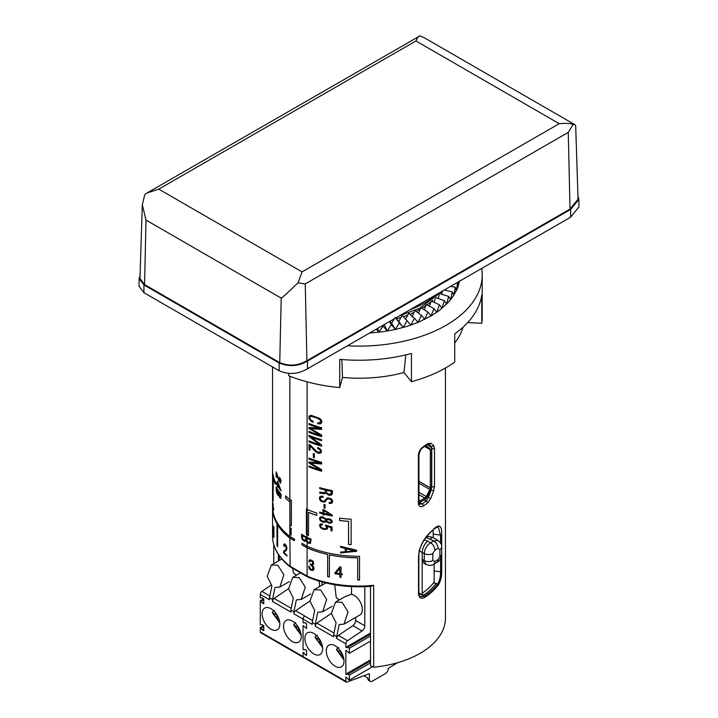 <?xml version="1.0" encoding="UTF-8"?>
<svg xmlns="http://www.w3.org/2000/svg" width="718" height="718" viewBox="0 0 718 718"><rect width="100%" height="100%" fill="white"/><g stroke="black" fill="none" stroke-linecap="round" stroke-linejoin="round"><path stroke-width="1.08" d="M324.913 492.665L325.469 490.062A86.447 49.91 180 0 1 319.681 488.509L319.681 487.612A86.447 49.91 0 0 0 332.416 490.663L332.344 493.858L331.258 495.169L328.099 494.917L325.972 492.97A86.447 49.91 180 0 1 325.927 492.961L324.653 493.849L319.833 493.194A86.447 49.91 180 0 1 319.681 493.149L319.842 492.162L324.778 492.736L325.469 490.062M325.532 490.026A86.357 49.856 180 0 1 319.743 488.473L319.681 488.509M319.743 488.473L319.743 487.639M329.831 495.258L329.374 495.249M329.445 495.214L328.961 495.178M323.181 493.607L322.606 493.508M319.743 493.113L319.743 492.171M331.824 503.103L329.176 503.345L329.176 502.483L331.007 502.403L331.698 501.2L330.944 499.701L328.862 498.83L327.354 499.046L324.635 502.16L321.233 501.424L319.806 499.863L319.402 498.157L319.887 496.721L321.206 496.147L323.118 496.353L323.118 497.242L320.973 497.197L320.318 498.418L320.973 500.132L322.768 501.191L324.482 501.056L327.354 497.915L329.75 498.166L331.698 499.225L332.667 500.85L332.416 502.546L331.043 503.399L329.176 503.345M329.248 503.309L329.248 502.492M325.021 500.527L325.514 499.566M325.03 508.165A86.357 49.856 180 0 1 324.123 507.94L324.06 504.377A86.447 49.91 0 0 0 325.03 504.619L325.03 508.218A86.447 49.91 180 0 1 324.06 507.976M324.123 507.94L324.123 504.395M332.308 515.183L332.308 516.027A86.447 49.91 180 0 1 323.809 514.151L323.809 515.057A86.447 49.91 180 0 1 322.921 514.833L322.921 513.917A86.447 49.91 180 0 1 319.681 513.002L319.681 512.114A86.447 49.91 0 0 0 322.921 513.02L322.921 509.511A86.447 49.91 0 0 0 323.899 509.762L332.308 515.183M332.308 515.973A86.357 49.856 180 0 1 323.881 514.106L323.809 514.151M323.809 515.003A86.357 49.856 180 0 1 322.983 514.788L322.921 514.833M322.983 514.788L322.921 513.917M322.983 513.873A86.357 49.856 180 0 1 319.743 512.966L319.681 513.002M319.743 512.966L319.743 512.131M322.983 509.529L322.921 513.02M326.295 519.096L327.929 518.575L330.944 519.455L332.183 520.918L331.869 522.812L328.691 523.144L326.205 521.456L324.94 522.264L323.127 522.165A86.447 49.91 180 0 1 322.912 522.103L320.372 520.81L319.447 518.549L320.372 516.816L322.912 516.915A86.447 49.91 0 0 0 323.127 516.978L326.205 519.222M332.057 527.057L332.057 530.916A86.447 49.91 180 0 1 330.962 530.701L330.962 527.595L326.995 526.357L327.632 527.775L327.148 529.184L323.8 529.471L320.318 527.676L319.546 524.849L320.497 523.925L322.535 524.005L322.535 524.903L320.524 525.109L320.461 526.563L321.879 527.892L324.303 528.69L325.927 528.672L326.654 527.945L325.487 525.046L332.057 527.057M332.057 530.862A86.357 49.856 180 0 1 331.034 530.665L330.962 530.701M331.034 530.665L330.962 527.595M331.034 527.559L326.995 526.357M325.55 525.764L325.55 525.064M351.138 519.213L351.138 544.63A86.447 49.91 180 0 1 348.526 544.468L348.526 521.367A86.447 49.91 180 0 1 339.578 520.46L339.578 518.145A86.447 49.91 0 0 0 351.138 519.213M351.138 544.576A86.357 49.856 180 0 1 348.607 544.423L348.526 544.468M348.607 544.423L348.526 521.367M348.607 521.322A86.357 49.856 180 0 1 339.65 520.415L339.578 520.46M339.65 520.415L339.65 518.154M356.658 550.248L356.658 551.28L340.601 552.95L340.601 552.034L345.259 551.72L345.259 548.57L340.601 547.206L340.601 546.344L356.658 550.248M356.747 551.236L340.601 552.95M340.673 552.905L340.673 552.025M345.259 548.57L345.259 551.72M345.34 548.525L340.601 547.206M340.673 547.17L340.673 546.362M316.755 515.309A86.357 49.856 180 0 1 308.587 512.311L308.534 535.448A86.447 49.91 180 0 1 307.107 534.847L307.107 537.495A86.447 49.91 0 0 0 311.091 539.119L310.472 543.248L309.054 543.4L307.107 542.323L307.107 546.29A86.447 49.91 0 0 0 359.547 556.288L359.547 579.991A86.447 49.91 180 0 1 357.69 579.982L357.69 557.859A86.447 49.91 180 0 1 329.409 554.852L329.409 576.976A86.447 49.91 180 0 1 327.65 576.59L327.65 554.467A86.447 49.91 180 0 1 307.107 547.879L307.107 576.078A86.447 49.91 0 0 0 373.683 585.341L370.883 585.996M307.107 381.85L307.107 509.43A86.447 49.91 0 0 0 316.755 513.056L316.755 515.371A86.447 49.91 180 0 1 308.534 512.347M339.847 566.897A86.447 49.91 0 0 0 341.041 567.049L341.041 573.835A86.447 49.91 0 0 0 342.36 573.996L342.36 574.741A86.447 49.91 180 0 1 341.041 574.58L341.041 577.362A86.447 49.91 180 0 1 339.785 577.2L339.785 574.427A86.447 49.91 180 0 1 334.947 573.7L334.947 572.883L339.847 566.897M342.36 574.687A86.357 49.856 180 0 1 341.122 574.544L341.041 574.58M341.041 577.308A86.357 49.856 180 0 1 339.856 577.164L339.785 577.2M339.856 577.164L339.785 574.427M339.856 574.382A86.357 49.856 180 0 1 335.019 573.664L334.947 573.7M335.019 573.664L334.947 572.883M335.019 572.838L339.919 566.861M312.707 569.455L312.868 566.78L311.038 565.12A86.357 49.856 180 0 1 310.418 564.878L310.347 564.16A86.447 49.91 0 0 0 310.625 564.276L312.474 564.186L312.599 561.916L310.67 560.471L309.727 562.006A86.447 49.91 180 0 1 308.902 561.673L309.207 560.309L310.185 559.663L313.03 561.108L313.712 563.801L312.159 565.156L313.569 566.556L314.053 568.692L313.156 570.442L311.002 570.254L309.332 568.88L308.677 566.439A86.447 49.91 0 0 0 309.539 566.789L310.356 569.042L312.492 569.598M310.418 564.878L310.409 564.124M309.727 561.943A86.357 49.856 180 0 1 308.964 561.638L308.902 561.673M312.572 569.545L312.806 566.816L310.975 565.156A86.447 49.91 180 0 1 310.356 564.913M359.547 579.938A86.357 49.856 180 0 1 357.77 579.938L357.69 579.982M357.77 579.938L357.69 557.859M357.77 557.814A86.357 49.856 180 0 1 329.472 554.817L329.409 554.852M329.409 576.922A86.357 49.856 180 0 1 327.722 576.554L327.65 576.59M327.722 576.554L327.65 554.467M313.084 421.269L313.084 422.274L311.567 421.565L309.009 418.782L309.045 416.027L311.154 415.336L319.627 418.361L321.52 420.236L321.915 422.067L320.596 423.889L317.787 423.791L317.787 422.758L320.605 422.462L320.309 420.057L317.159 418.127L311.729 416.449L310.014 416.745L309.709 418.361L310.876 420.048L313.084 421.269M317.859 423.755L317.859 422.776M321.61 427.784L321.61 429.445L310.517 428.52L321.61 435.045L321.61 436.67A86.447 49.91 180 0 1 309.009 432.389L309.009 431.401A86.447 49.91 0 0 0 320.461 435.35L309.009 428.511L309.009 427.425L320.461 428.449A86.447 49.91 180 0 1 309.009 424.5L309.009 423.512A86.447 49.91 0 0 0 321.61 427.784M321.673 429.409L310.517 428.52M321.61 436.607A86.357 49.856 180 0 1 309.072 432.353L309.009 432.389M309.072 432.353L309.072 431.419M320.524 435.287L309.009 428.511M309.072 428.475L309.072 427.434M320.524 428.44L320.524 428.413A86.357 49.856 180 0 1 309.072 424.464L309.009 424.5M309.072 424.464L309.072 423.53M321.61 440.583A86.357 49.856 180 0 1 310.741 436.984L321.61 444.927L321.61 446.156A86.447 49.91 180 0 1 309.009 441.875L309.009 440.888A86.447 49.91 0 0 0 319.672 444.613L309.009 436.571L309.009 435.368A86.447 49.91 0 0 0 321.61 439.649L321.61 440.637A86.447 49.91 180 0 1 310.688 437.02M321.61 446.102A86.357 49.856 180 0 1 309.072 441.839L309.009 441.875M309.072 441.839L309.072 440.915M319.734 444.55L309.009 436.571M309.072 436.535L309.072 435.386M319.932 452.143L320.587 451.218L320.327 450.087L317.607 448.49L317.607 447.529L319.564 448.4L321.26 450.231L321.386 452.169L320.111 453.291L318.029 453.13L315.507 451.64L309.97 445.734L309.97 450.285A86.447 49.91 180 0 1 309.009 449.899L309.009 444.334A86.447 49.91 0 0 0 309.826 444.666L317.024 451.73L319.268 452.313L320.488 451.434L319.986 449.782L317.607 448.49M317.679 448.454L317.679 447.547M313.73 449.63L311.684 447.018M309.97 450.222A86.357 49.856 180 0 1 309.072 449.863L309.009 449.899M309.072 449.863L309.072 444.361M314.287 457.752A86.357 49.856 180 0 1 313.389 457.438L313.326 453.471A86.447 49.91 0 0 0 314.287 453.812L314.287 457.815A86.447 49.91 180 0 1 313.326 457.474M313.389 457.438L313.389 453.498M321.61 462.338L321.61 463.999L310.517 463.074L321.61 469.599L321.61 471.214A86.447 49.91 180 0 1 309.009 466.942L309.009 465.946A86.447 49.91 0 0 0 320.461 469.904L309.009 463.065L309.009 461.979L320.461 463.002A86.447 49.91 180 0 1 309.009 459.053L309.009 458.057A86.447 49.91 0 0 0 321.61 462.338M321.673 463.963L310.517 463.074M321.61 471.161A86.357 49.856 180 0 1 309.072 466.906L309.009 466.942M309.072 466.906L309.072 465.973M320.524 469.841L309.009 463.065M309.072 463.029L309.072 461.988M320.524 462.993L320.524 462.966A86.357 49.856 180 0 1 309.072 459.017L309.009 459.053M309.072 459.017L309.072 458.084M434.489 486.364L433.618 490.915L430.728 498.516L427.56 503.031A86.447 49.91 180 0 1 423.315 505.984C420.407 507.464 418.765 506.558 418.388 503.255L418.388 455.257C418.756 451.649 420.398 448.795 423.315 446.686A86.447 49.91 0 0 0 427.56 443.742L430.728 443.168L433.618 445.456L434.489 448.247L434.489 486.364A1.732 0.996 0 0 1 431.76 486.58L431.76 448.463L431.195 446.408A1.732 1.553 -50 0 0 433.618 445.456M418.513 556.827C419.294 547.125 423.324 538.859 430.585 532.02A86.447 49.91 0 0 0 434.39 528.466C439.524 523.682 441.965 525.926 441.705 535.188L441.705 571.86C441.651 576.886 440.565 581.194 438.438 584.775A86.447 49.91 180 0 1 425.047 597.295C421.179 599.324 419.007 598.067 418.513 593.526L418.54 556.118M445.447 368.011L445.447 618.036A86.447 49.91 180 0 1 373.683 667.219L370.515 665.676L370.515 586.346M418.388 455.257A1.732 0.996 180 0 0 418.926 454.53L418.926 502.528L419.518 504.207L422.031 503.901A84.715 48.914 -0 0 0 426.187 501.011L428.368 497.574L431.195 490.035L433.618 490.915M427.192 496.901L430.728 498.516M424.23 499.881L426.187 501.011A1.732 1.122 53.1 0 1 427.56 503.031M419.572 502.483L422.031 503.901A1.732 1.05 57.3 0 1 423.315 505.984M418.926 454.53L420.434 450.123L422.965 447.476A1.732 1.05 -122.7 0 0 423.315 446.686M422.965 447.476L427.228 444.514A1.732 1.122 -126.9 0 0 427.56 443.742M427.542 444.298L431.195 446.408L428.368 444.065A1.732 1.526 -50.8 0 0 430.728 443.168M430.863 489.838L431.572 486.472M434.148 563.962L434.148 582.101A1.732 1.292 -142.6 0 0 435.736 583.913A83.853 48.411 180 0 1 423.521 595.312A1.732 1.086 55.2 0 1 422.184 593.265L422.184 559.385L423.764 563.118L426.016 564.42L424.248 560.578L422.184 559.385L422.184 552.33C422.624 547.834 424.428 544.073 427.614 541.04L424.006 539.667M423.521 595.312L418.863 593.086A77.804 44.92 180 0 1 418.782 593.14C419.061 595.446 419.581 596.658 420.344 596.802L424.383 596.272L418.441 593.373M429.876 532.442L430.585 532.02M433.636 528.924L434.39 528.466M440.619 542.987L440.619 535.484L438.151 526.653L434.255 528.825L430.432 532.397C426.312 536.373 423.028 541.219 420.613 546.945C419.536 549.126 418.926 552.295 418.782 556.459L418.782 556.459M433.062 530.01L433.205 534.129L441.705 535.188M425.047 597.295L424.383 596.272A85.586 49.407 0 0 0 437.648 583.878C439.578 580.629 440.565 576.725 440.619 572.183L440.619 558.317M419.922 35.9L423.979 37.578L574.974 124.735L573.152 124.376C570.675 123.37 566.035 123.137 559.232 123.684L415.955 40.962C417.589 37.426 418.908 35.738 419.922 35.9L147.091 192.945M573.152 124.376L568.252 132.408L570.029 209.073L578.044 199.2L575.692 125.91L574.965 124.752M298.078 282.865C292.334 288.008 285.181 295.511 281.196 298.123L145.996 220.067L142.317 204.801L144.848 194.381L146.912 193.052L158.768 189.139L302.045 271.862L298.078 282.865L305.249 283.933L306.909 360.669L570.029 209.073M142.317 204.801L139.956 278.494L144.551 284.579L279.751 362.635C289.174 366.431 298.23 365.776 306.909 360.669M145.996 220.067L144.551 284.579M578.914 206.937L570.657 217.177L307.492 368.801C298.105 374.231 288.645 374.886 279.14 370.757L143.941 292.702L139.086 286.249M577.954 196.382L578.914 199.344L570.657 209.414L307.492 361.037C298.5 366.324 289.049 366.979 279.14 362.994L143.941 284.938L139.086 278.638L140.055 275.416M570.657 217.177L570.657 209.414M307.492 368.801L307.492 361.037M436.526 294.461A92.766 53.554 180 0 1 409.772 309.871M432.864 300.178A87.461 50.493 180 0 1 431.608 301.291M430.944 301.856A87.461 50.493 180 0 1 426.986 304.908M425.801 305.733A87.461 50.493 180 0 1 421.807 308.282M420.209 309.207A87.461 50.493 180 0 1 416.099 311.388M414.187 312.312A87.461 50.493 180 0 1 409.915 314.197M407.788 315.049A87.461 50.493 180 0 1 403.292 316.683M401.039 317.419A87.461 50.493 180 0 1 396.399 318.783M394.002 319.411A87.461 50.493 180 0 1 392.629 319.752M276.161 489.209L276.161 486.948A86.447 49.91 0 0 0 281.205 494.433L280.693 498.48L279.383 497.152L278.611 494.747L278.234 495.393L277.525 494.774L276.313 491.372L276.233 487.073M277.713 481.778L281.151 490.906A86.447 49.91 180 0 1 277.678 486.131L277.678 487.046A86.447 49.91 180 0 1 277.336 486.49L277.336 485.583A86.447 49.91 180 0 1 276.161 483.474L276.161 482.586A86.447 49.91 0 0 0 277.336 484.686L277.336 481.177A86.447 49.91 0 0 0 277.713 481.778M279.562 478.233L279.499 477.282L279.885 477.838L281.016 480.53L280.558 483.16L278.844 480.916L276.502 473.422L276.502 477.515A86.447 49.91 180 0 1 276.161 476.869L276.161 471.87A86.447 49.91 0 0 0 276.457 472.417L279.257 480.898L280.2 482.047L280.72 481.581L279.499 478.143M275.263 484.228A86.447 49.91 180 0 1 273.145 477.676L273.145 500.787A86.447 49.91 180 0 1 272.804 498.732L272.804 473.324A86.447 49.91 0 0 0 275.263 481.922L275.263 484.228M272.634 503.156A86.447 49.91 0 0 0 272.984 505.993L272.984 503.551A86.447 49.91 0 0 0 273.1 504.198L273.1 506.639A86.447 49.91 0 0 0 273.746 509.295L273.746 510.004A86.447 49.91 180 0 1 273.1 507.348L273.1 509.789A86.447 49.91 180 0 1 272.984 509.152L272.984 506.702A86.447 49.91 180 0 1 272.634 503.865L272.634 503.156M284.22 546.201L284.22 546.326A86.447 49.91 180 0 1 283.673 545.77L283.96 544.082L284.911 543.993L286.231 545.617L286.877 547.924L286.653 549.889L284.481 551.621L284.193 552.716A86.447 49.91 0 0 0 286.904 555.238L286.904 556.082A86.447 49.91 180 0 1 283.619 552.977L283.879 550.957L285.872 549.566L286.276 548.417L285.324 545.097L284.507 544.809L284.22 546.201A86.357 49.856 180 0 1 283.736 545.734L283.673 545.77M273.244 527.084L273.217 526.312L273.594 527.398L273.746 526.482A86.447 49.91 0 0 0 273.926 527.102L273.926 537.414A86.447 49.91 180 0 1 273.702 536.651L273.217 526.967M272.553 366.952L272.553 506.513A86.447 49.91 0 0 0 289.857 536.472L289.857 501.783A86.447 49.91 180 0 1 285.647 498.238L285.647 495.923A86.447 49.91 0 0 0 289.857 499.477L289.857 376.205M307.439 576.85L290.171 566.87L289.857 538.033A86.447 49.91 180 0 1 277.624 524.912L277.624 546.784A86.447 49.91 180 0 1 277.004 545.761L277.004 523.889A86.447 49.91 180 0 1 272.553 508.191L272.553 530.063A86.447 49.91 180 0 1 272.553 529.947A86.447 49.91 180 0 1 272.553 529.821M272.571 508.182L272.571 507.464M291.122 528.26L290.422 527.856L290.422 534.793L291.122 535.197L291.122 528.26M291.382 525.702L290 524.903L289.937 501.828L289.937 524.939L291.382 525.773L291.382 500.356L289.857 499.477M289.857 538.033L294.461 540.69L294.461 539.128L289.857 536.472M307.107 546.29L301.964 543.32L301.964 544.908L307.107 547.879M307.107 537.495L301.506 534.255L301.569 537.504L302.413 539.694L304.917 541.534L306.254 540.735L307.107 542.323M307.107 509.43L306.398 509.017L306.398 534.434L307.107 534.847M308.246 576.734L307.107 576.078L308.246 576.734M433.205 534.129L433.205 537.674M418.863 593.086L418.863 553.847M432.81 553.515L432.81 560.561L434.902 561.476L438.034 559.672L439.901 556.477L439.901 549.423L438.034 548.381L434.902 550.185L432.81 553.515A6.049 3.491 180 0 1 424.248 553.515C424.688 548.92 426.815 545.339 430.629 542.772L433.771 540.959L426.277 537.54A77.804 44.92 180 0 1 425.083 538.688M426.277 537.54L428.799 536.337L433.026 537.567L438.115 540.51L433.771 540.959A6.049 3.482 60.1 0 1 438.034 548.381M430.01 538.796L432.757 537.459M301.569 536.642L301.569 534.291M308.534 535.386A86.357 49.856 180 0 1 307.16 534.811L306.398 534.434M306.451 534.398L306.451 509.053M327.722 554.431A86.357 49.856 180 0 1 307.16 547.834L301.964 544.908M302.027 544.872L302.027 543.355M273.926 537.127A86.357 49.856 180 0 1 273.773 536.615L273.702 536.651M273.773 536.615L273.702 528.735M273.773 528.69L273.316 527.039M285.746 550.93L284.552 551.568M286.904 555.992A86.357 49.856 180 0 1 283.682 552.941L283.619 552.977M283.682 552.941L283.619 552.25M294.461 540.618L289.928 538.006A86.357 49.856 180 0 1 277.686 524.876L277.624 524.912M277.624 546.631A86.357 49.856 180 0 1 277.076 545.716L277.004 545.761M277.076 545.716L277.004 523.889M277.076 523.853A86.357 49.856 180 0 1 272.652 508.891M291.122 535.125L290.422 534.793M290.485 534.757L290.485 527.892M273.064 503.991L272.984 505.993M273.746 509.699A86.357 49.856 180 0 1 273.181 507.303L273.1 507.348M273.064 509.107L272.984 506.702M273.064 506.657A86.357 49.856 180 0 1 272.813 504.88M290 501.801L289.928 501.756A86.357 49.856 180 0 1 285.71 498.202L285.647 498.238M285.71 498.202L285.71 495.985M275.263 484.031A86.357 49.856 180 0 1 273.226 477.632L273.145 477.676M273.145 500.338A86.357 49.856 180 0 1 272.885 498.687L272.804 498.732M272.885 498.687L272.885 473.889M279.562 478.107L279.562 477.371M277.974 478.035L277.139 475.101M276.502 477.344A86.357 49.856 180 0 1 276.233 476.833L276.161 476.869M276.233 476.833L276.233 471.995M281.151 490.798A86.357 49.856 180 0 1 277.74 486.095L277.678 486.131M277.408 486.454L277.336 485.583M277.408 485.539A86.357 49.856 180 0 1 276.233 483.438L276.161 483.474M276.233 483.438L276.233 482.72M277.408 481.284L277.336 484.686M276.484 488.446L276.556 488.402A86.357 49.856 0 0 0 278.467 491.561L278.351 494.101L277.444 493.751L276.484 488.446A86.447 49.91 0 0 0 278.396 491.597L278.162 494.325M278.781 492.171L278.853 492.126A86.357 49.856 0 0 0 280.828 494.747L280.693 497.134L279.796 496.919L278.781 492.171A86.447 49.91 0 0 0 280.756 494.783L280.505 497.35M277.678 482.541L280.262 488.922A86.447 49.91 180 0 1 277.678 485.242L277.678 482.541L280.334 488.859M289.928 499.513L289.928 501.756M289.928 536.517L289.928 538.006M307.16 546.317L307.16 547.834M339.785 568.503L339.856 568.459A86.357 49.856 0 0 0 339.856 568.459L339.785 573.673A86.447 49.91 180 0 1 336.051 573.135L339.749 568.494A86.447 49.91 0 0 0 339.785 568.503L339.785 573.673M307.16 509.457L307.16 534.811M302.197 535.547L305.94 537.638L305.518 540.475L305.886 537.674L302.197 535.547L302.808 539.164L305.455 540.51M307.16 541.435L307.16 542.287M307.107 538.383L306.568 538.069L307.16 538.347A86.357 49.856 0 0 0 310.329 539.658L310.095 542.108L308.462 542.314L307.107 541.363L307.107 538.383A86.447 49.91 0 0 0 310.275 539.694L309.79 542.386M307.16 537.513L307.16 538.347M306.568 538.069L307.107 541.363M346.453 548.866L354.836 550.661L346.453 551.639L346.453 548.866L354.755 550.733M326.986 519.599L329.086 519.554L331.169 520.64L331.043 522.174L329.095 522.363A86.447 49.91 180 0 1 328.889 522.318L326.636 520.855L326.708 519.859L327.722 519.437L330.881 520.433L331.339 521.43L330.854 522.291M325.676 519.823L324.985 521.277L322.544 521.088L320.695 519.958L320.381 518.261L321.754 517.597L324.724 518.513L325.676 519.823L325.128 521.214M320.937 517.714L324.042 518.216L325.613 519.859M323.809 510.561L330.217 514.734A86.447 49.91 180 0 1 323.809 513.253L323.809 510.561L330.289 514.671M326.439 490.295L326.51 490.259A86.357 49.856 0 0 0 331.447 491.309L331.124 493.921L329.194 494.334L326.825 493.113L326.439 490.295A86.447 49.91 0 0 0 331.384 491.354L330.702 494.253M376.376 329.113L378.907 332.21L383.098 326.062L387.244 331.025L391.337 324.671L395.376 329.445L399.352 322.894L403.256 327.462L407.07 320.722L410.804 325.11L414.448 318.182L408.757 313.174L405.49 319.393M407.07 320.722L402.143 315.453L398.714 321.502L395.214 317.401M394.424 318.72L391.651 323.279L389.964 321.287M459.646 280.756L457.554 288.106L453.884 295.215L448.651 302.027L439.443 310.382L431.033 315.983L417.948 322.445L421.403 315.301L415.004 310.589L411.926 316.943M347.422 345.798A123.191 71.118 0 0 0 435.009 330.962A123.191 71.118 0 0 0 482.191 274.994A123.191 71.118 0 0 0 481.67 268.451M288.699 373.531L288.699 375.747A123.191 71.118 0 0 0 339.722 387.585L339.722 359.359A123.191 71.118 180 0 0 411.45 353.462L411.45 381.698A123.191 71.118 0 0 0 435.009 373.315A123.191 71.118 0 0 0 454.727 362.105L454.727 333.87A123.191 71.118 180 0 0 481.76 295.062L481.76 323.297A123.191 71.118 0 0 0 482.191 317.347L482.191 274.994M417.948 322.445L407.07 326.367L395.403 329.472L383.098 331.698L369.528 333.062M481.76 323.297L467.669 322.615M463.002 327.228A105.761 61.057 180 0 1 454.727 342.971M411.45 381.698L403.983 372.525A105.761 61.057 0 0 1 342.504 377.426L339.722 387.585M442.315 291.535L441.705 294.281M439.138 294.856L438.195 298.41M435.377 298.203L434.094 302.386M431.069 301.479L429.418 306.173M426.232 304.629L424.203 309.763M421.403 315.301L424.724 319.339L427.928 312.079L420.865 307.699L418.468 313.138M427.928 312.079L431.006 315.956L433.959 308.552L436.777 312.285L439.452 304.737L441.974 308.345L444.361 300.671L446.587 304.163L448.651 296.381L450.554 299.765L452.304 291.894L453.875 295.197L455.275 287.245L456.504 290.476L457.554 282.461L458.434 285.647L458.784 281.635M433.959 308.552L426.339 304.567M439.452 304.737L431.446 301.219M444.361 300.671L436.068 297.629M448.651 296.381L440.179 293.824M452.304 291.894L444.325 289.964M455.275 287.245L450.572 286.365M370.192 332.676L370.946 332.246M378.933 332.237L377.686 328.359M387.271 331.061L384.345 324.698M383.098 326.062L382.82 325.407M395.403 329.472L391.651 323.279M391.337 324.671L389.515 321.547M403.274 327.498L398.714 321.502M399.352 322.894L395.663 318.002M414.448 318.182L417.975 322.382M341.822 359.538L342.504 377.426M405.805 354.898L403.983 372.525M418.926 502.591A4.326 2.495 120 0 0 420.263 502.178L424.841 499.531A4.326 2.495 120 0 0 427.165 496.955L430.836 489.9A4.326 2.495 120 0 0 431.572 487.172L431.572 449.064A4.326 2.495 120 0 0 430.836 447.188L427.291 444.46M418.926 500.868A2.594 1.499 120 0 0 418.962 500.895A2.594 1.499 120 0 0 420.263 500.76L424.841 498.112A2.594 1.499 120 0 0 426.241 496.569L429.902 489.514A2.594 1.499 120 0 0 430.342 487.881L430.342 449.764A2.594 1.499 120 0 0 429.902 448.642L426.241 445.815A2.594 1.499 120 0 0 426.142 445.752A2.594 1.499 120 0 0 425.693 445.636M292.639 568.306L293.474 572.901A12.969 7.485 0 0 0 295.735 574.66A12.969 7.485 0 0 0 296.633 575.136M269.447 597.798L271.907 585.78L267.204 576.383L271.332 565.039L277.821 565.237L283.852 574.723L279.876 587.055L274.958 587.548L272.508 599.557L269.447 597.798L269.447 599.718L260.275 594.423L260.275 597.906L262.151 597.923L263.766 598.857L263.766 603.892L260.275 600.822L263.721 598.83M283.511 626.186A12.538 7.234 60 0 1 286.105 620.451A12.538 7.234 60 0 1 295.762 623.807A12.538 7.234 60 0 1 301.237 636.417A12.538 7.234 60 0 1 298.634 642.161A12.538 7.234 60 0 1 288.977 638.805A12.538 7.234 60 0 1 283.511 626.186M270.973 629.183A12.538 7.234 60 0 1 262.788 618.144A12.538 7.234 60 0 1 264.709 608.092A12.538 7.234 60 0 1 270.973 608.72A12.538 7.234 60 0 1 279.167 619.76A12.538 7.234 60 0 1 277.247 629.812A12.538 7.234 60 0 1 270.973 629.183M290.844 610.147L293.303 598.13L288.6 588.733L292.729 577.389L299.209 577.595L305.249 587.082L301.273 599.404L296.354 599.898L293.895 611.907L290.844 610.147L290.844 612.068L272.508 601.478L272.508 599.557M300.851 633.213A7.781 4.496 60 0 1 300.438 632.998A7.781 4.496 60 0 1 298.293 631.257L298.293 627.703L293.868 625.145L293.743 624.489L295.807 622.73M279.455 620.864A7.781 4.496 60 0 1 279.042 620.648A7.781 4.496 60 0 1 276.897 618.898L278.53 617.956M279.23 560.48L279.23 555.75M263.766 628.86L262.151 629.794L260.275 627.649L260.275 631.885A1.732 0.996 120 0 0 260.634 632.675L303.427 657.383A1.732 0.996 -60 0 1 303.068 656.593L303.068 652.348L303.858 652.806L303.068 652.348L303.068 656.593A1.732 0.996 120 0 0 303.427 657.383L346.22 682.082A1.732 0.996 -60 0 1 345.861 681.292L345.861 677.056L349.343 680.125L371.969 667.067M260.275 627.649L263.721 625.656M262.151 629.794L263.766 630.718L263.766 625.683L262.151 624.75L260.275 624.723L260.275 600.822M271.18 585.089L261.89 591.39A2.594 1.499 120 0 0 260.275 594.423M261.89 591.39L269.824 595.967M263.766 599.718L261.065 601.28M304.944 654.493L303.858 652.806L304.944 654.493L306.55 655.426L306.55 650.382L304.944 649.458L303.858 649.889L304.944 649.458L306.55 650.382L306.55 655.426L304.944 654.493M303.068 649.431L303.858 649.889L303.068 649.431L303.068 625.531L306.55 628.6L306.55 623.565L304.944 622.632L303.858 623.062L304.944 622.632L306.55 623.556L306.55 628.6L303.068 625.531L303.068 649.431M303.068 622.605L303.858 623.062L303.068 622.605L303.068 619.122A2.594 1.499 -60 0 1 304.8 616.008L304.683 616.089A2.594 1.499 120 0 0 303.068 619.122L303.068 622.605M309.979 600.984L295.636 610.713A2.594 1.499 120 0 0 293.895 613.836L293.895 611.907M263.766 626.545L261.065 628.106M263.766 602.034L262.151 602.967M291.212 608.317L274.114 598.444A2.594 1.499 120 0 0 272.508 601.478M295.636 610.713L304.8 616.008M304.082 657.392A1.732 0.996 -60 0 1 303.427 657.383M322.014 585.179L322.014 581.957L322.014 585.179M318.998 581.086A11.668 6.74 60 0 1 319.411 586.687M288.582 588.634L274.114 598.444M277.166 615.191L272.472 612.786L272.346 612.14L274.411 610.381M301.147 634.945L293.743 624.489M279.751 622.596L272.346 612.14M298.293 631.257L299.927 630.314M276.897 618.898L276.897 615.344M334.723 584.775L336.266 597.609A12.969 7.485 0 0 0 338.519 599.368A12.969 7.485 0 0 0 339.426 599.835M312.24 622.497L314.699 610.488L309.996 601.083L314.125 589.738L320.605 589.945L326.636 599.431L322.669 611.763L317.751 612.248L315.292 624.265L312.24 622.497L312.24 624.418L293.895 613.836M326.295 650.894A12.538 7.234 60 0 1 328.889 645.15A12.538 7.234 60 0 1 338.555 648.507A12.538 7.234 60 0 1 344.021 661.125A12.538 7.234 60 0 1 341.427 666.86A12.538 7.234 60 0 1 331.77 663.504A12.538 7.234 60 0 1 326.295 650.894M313.766 653.892A12.538 7.234 60 0 1 305.581 642.843A12.538 7.234 60 0 1 307.501 632.8A12.538 7.234 60 0 1 313.766 633.42A12.538 7.234 60 0 1 321.951 644.468A12.538 7.234 60 0 1 320.031 654.511A12.538 7.234 60 0 1 313.766 653.892M333.628 634.847L336.087 622.838L331.393 613.441L335.521 602.088L342.001 602.294L348.033 611.781L344.066 624.113L339.147 624.606L336.688 636.615L333.628 634.847L333.628 636.776L315.292 626.186L315.292 624.265M335.521 602.088L344.784 596.748L351.524 594.289A11.668 6.74 60 0 1 354.109 595.303A11.668 6.74 60 0 1 361.737 605.588A11.668 6.74 60 0 1 359.942 614.94L344.066 624.113M343.635 657.921A7.781 4.496 60 0 1 343.231 657.706A7.781 4.496 60 0 1 341.086 655.956L341.086 652.402L336.652 649.844L336.527 649.198L338.591 647.439M322.247 645.572A7.781 4.496 60 0 1 321.835 645.347A7.781 4.496 60 0 1 319.689 643.606L321.323 642.664M304.683 616.089L312.608 620.675M370.515 662.867L349.343 675.091L349.343 680.125M349.343 675.091L347.736 674.157L370.515 661.009M370.515 659.896L345.861 674.13L347.736 674.157M345.861 674.13L345.861 650.239L349.343 653.308L370.515 641.084M370.515 636.04L349.343 648.264L349.343 653.308M349.343 648.264L347.736 647.34L370.515 634.182M370.515 633.079L345.861 647.313L347.736 647.34M345.861 647.313L345.861 643.831A2.594 1.499 -60 0 1 347.593 640.716L362.016 630.934L352.852 625.638L338.42 635.421L347.593 640.716M338.42 635.421A2.594 1.499 120 0 0 336.688 638.535L336.688 636.615M346.22 682.082A1.732 0.996 -60 0 0 346.866 682.1L369.393 673.681L369.393 679.919A4.326 2.495 -60 0 0 370.237 681.31L368.711 680.422A4.326 2.495 120 0 1 367.867 679.04L369.393 679.919M370.237 681.31A4.326 2.495 -60 0 0 372.4 681.095L385.288 673.655A4.326 2.495 -60 0 0 388.339 668.359L397.494 662.723M351.524 594.289L351.524 586.606M334.005 633.025L316.907 623.152A2.594 1.499 120 0 0 315.292 626.186M355.634 617.426L355.634 620.505L364.807 625.8L364.807 586.687M364.807 625.8A4.326 2.495 -60 0 1 362.016 630.934M363.855 675.755L367.867 678.07L367.867 679.04M331.375 613.334L316.907 623.152M346.641 647.771L370.515 633.985M346.641 674.588L370.515 660.811M352.852 625.638A4.326 2.495 120 0 0 355.634 620.505M319.95 639.9L315.256 637.494L315.13 636.848L317.203 635.089M343.94 659.645L336.527 649.198M322.544 647.295L315.13 636.848M341.086 655.956L342.71 655.013M319.689 643.606L319.689 640.052M373.683 585.341L373.683 667.219M418.926 502.528A1.732 0.996 180 0 1 418.388 503.255M431.491 448.31L431.76 448.463A1.732 0.996 0 0 0 434.489 448.247M422.184 593.265A82.121 47.415 0 0 0 434.148 582.101M438.438 584.775L437.648 583.878L434.525 583.106M434.148 571.007L441.705 571.86M418.54 592.817L418.513 593.526L418.54 592.817M278.396 554.529L278.396 560.964M415.955 40.962L158.768 189.139M302.045 271.862L559.232 123.684M568.252 132.408L305.249 283.933M281.196 298.123L279.751 362.635M279.14 370.757L279.14 362.994M143.941 292.702L143.941 284.938M272.553 529.947L272.553 536.158A86.447 49.91 0 0 0 289.857 566.116L307.107 576.078M432.81 560.561A6.049 3.5 179.8 0 1 424.248 560.578L424.248 553.515L418.863 550.733M434.902 550.185A6.049 3.491 60 0 0 430.629 542.772L427.614 541.04M434.902 561.476A6.049 3.491 60 0 1 433.654 564.249A6.049 3.491 60 0 1 433.645 564.258C431.671 565.64 429.131 565.694 426.025 564.429M438.034 559.672A6.049 3.482 59.9 0 1 436.795 562.436C439.29 561.467 440.915 558.658 441.669 554.018A6.049 3.491 180 0 1 441.669 554.018L441.669 546.954A6.049 3.491 180 0 1 441.669 546.954A6.049 3.491 180 0 1 439.901 549.423M436.795 562.436A6.049 3.482 59.9 0 1 436.786 562.436L433.654 564.249M441.669 554.018A6.049 3.491 180 0 1 439.901 556.477M418.926 499.997L420.263 500.76M425.244 445.95L429.902 448.642M424.553 446.425L430.342 449.764M418.926 481.293L430.342 487.881M418.926 483.178L429.902 489.514M418.926 492.351L426.241 496.569M418.926 494.702L424.841 498.112M260.275 631.885L345.861 681.292M345.861 643.831L336.688 638.535M427.228 444.514L428.233 443.966M418.782 556.477L418.782 593.167M273.764 544.666L273.764 563.63M578.914 207.107L578.914 199.344M139.086 286.41L139.086 278.638M443.006 290.727L419.797 308.148L399.325 315.893M371.718 586.247C348.176 588.087 326.771 584.964 307.492 576.877M290.171 566.87C278.62 557.85 272.75 547.61 272.553 536.158M441.669 546.945C442.1 545.213 440.915 543.068 438.115 540.51M271.332 565.039L281.779 559.008M292.729 577.389L300.546 572.874M279.876 587.055L289.354 581.589M301.273 599.404L310.75 593.939M293.599 624.831L301.183 635.277M279.787 622.919L272.203 612.481M314.125 589.738L325.873 582.953M322.669 611.763L332.138 606.288M336.392 649.539L343.967 659.977M322.579 647.627L314.996 637.189"/></g></svg>
